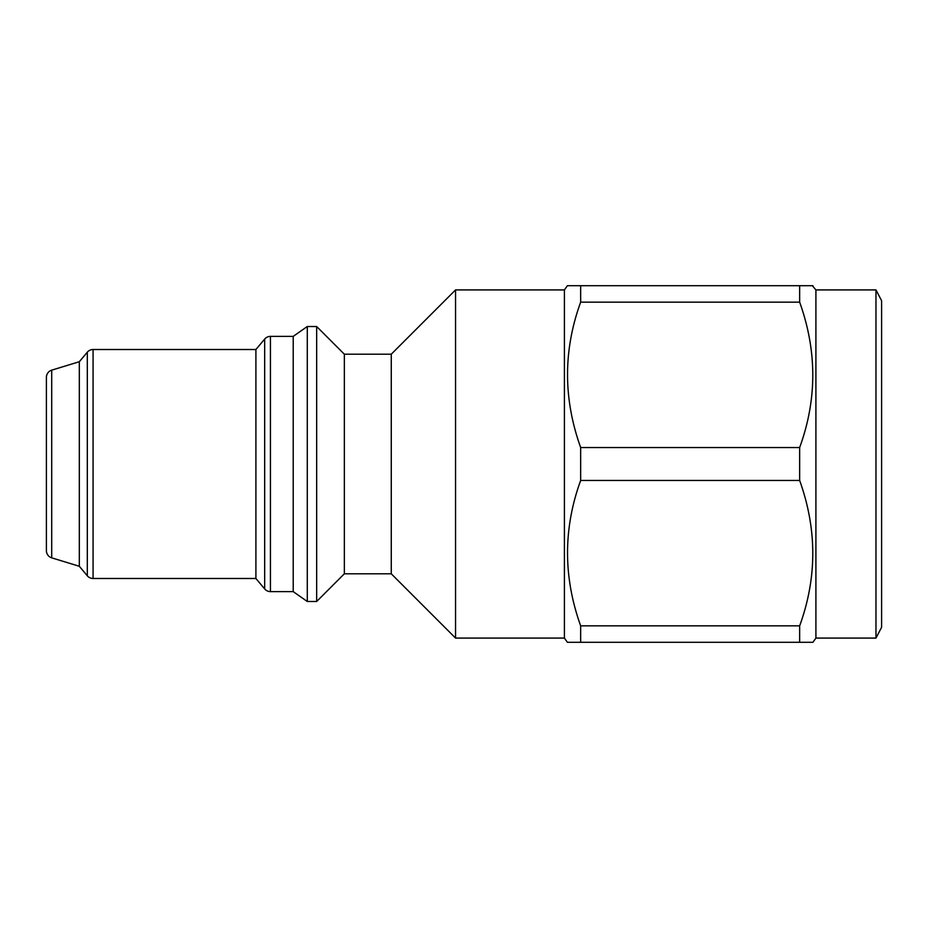 <?xml version="1.0" encoding="UTF-8"?>
<svg xmlns="http://www.w3.org/2000/svg" width="928" height="928" viewBox="0 0 928 928"><rect width="100%" height="100%" fill="white"/><g stroke="black" fill="none" stroke-linecap="round" stroke-linejoin="round"><path stroke-width="1.39" d="M51.713 370.156L51.713 557.844A7.505 7.505 0 0 1 46.4 550.664L46.4 377.336A7.505 7.505 0 0 1 51.713 370.156L79.321 361.723L87.313 352.199A7.505 7.505 0 0 1 93.067 349.508L93.067 578.492A7.505 7.505 0 0 1 87.313 575.801L87.313 352.199M93.067 349.508L255.908 349.508L255.908 578.492L264.677 588.944A7.505 7.505 0 0 0 270.431 591.623L293.213 591.623L293.213 336.377L307.284 326.517L316.668 326.517L344.346 354.206L391.268 354.206L455.555 289.919L564.41 289.919L567.402 285.696L580.661 285.696L567.971 285.696M255.908 349.508L264.677 339.056A7.505 7.505 0 0 1 270.431 336.377L270.431 591.623M255.908 578.492L93.067 578.492M51.713 557.844L79.321 566.277L79.321 361.723M79.321 566.277L87.313 575.801M875.974 289.919L875.974 638.081L881.6 627.282L881.6 300.718L875.974 289.919L815.909 289.919L812.348 285.696M875.974 638.081L815.909 638.081L815.909 289.919M391.268 354.206L391.268 573.794L455.555 638.081L564.41 638.081L564.41 289.919M455.555 638.081L455.555 289.919M391.268 573.794L344.346 573.794L344.346 354.206M344.346 573.794L316.668 601.483L316.668 326.517M316.668 601.483L307.284 601.483L307.284 326.517M293.213 591.623L307.284 601.483M293.213 336.377L270.431 336.377M580.661 302.157L580.661 285.696L812.928 285.696L799.658 285.696L799.658 302.157L580.661 302.157C563.168 350.239 563.168 398.692 580.661 447.54L799.658 447.54C817.15 399.469 817.15 351.004 799.658 302.157M815.909 638.081L812.928 642.304L799.658 642.304L799.658 625.843C817.15 577.761 817.15 529.308 799.658 480.46L799.658 447.54M564.41 638.081L567.402 642.304L580.661 642.304L567.402 642.304M812.928 642.304L580.661 642.304L580.661 625.843L799.658 625.843M799.658 480.46L580.661 480.46C563.168 528.531 563.168 576.996 580.661 625.843M580.661 480.46L580.661 447.54M264.677 588.944L264.677 339.056"/></g></svg>
